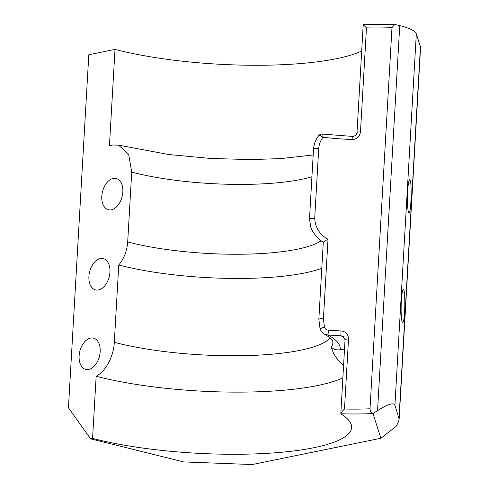 <?xml version="1.0" encoding="UTF-8"?>
<svg xmlns="http://www.w3.org/2000/svg" width="489" height="489" viewBox="0 0 489 489"><rect width="100%" height="100%" fill="white"/><g stroke="black" fill="none" stroke-linecap="round" stroke-linejoin="round"><path stroke-width="0.73" d="M344.507 349.115A28.368 6.333 3.3 0 0 340.099 349.776C335.943 350.216 333.015 349.268 331.328 346.933A131.101 29.267 3.3 0 0 332.642 340.772L332.642 340.772C332.514 341.23 333.999 339.8 324.14 333.999L327.978 334.996L328.522 330.197C326.542 330.008 325.173 328.981 324.427 327.123A4.028 0.691 162.7 0 0 320.075 329.189A4.028 0.691 162.7 0 0 320.099 329.225M340.099 349.776A138.79 30.984 -176.7 0 0 327.978 334.996A98.729 22.042 -176.7 0 0 340.955 335.747L340.967 330.919A94.695 21.143 3.3 0 1 328.522 330.197M348.523 339.03A4.028 0.899 -176.7 0 0 345.051 339.721L340.815 413.749A98.729 22.042 -176.7 0 0 372.985 413.541L380.876 438.26L252.202 464.55L183.571 461.909L90.538 438.804L92.574 438.389A154.695 34.536 3.3 0 0 258.308 453.786A154.695 34.536 3.3 0 0 351.609 427.575A154.695 34.536 3.3 0 0 341.065 413.981A4.028 0.899 3.3 0 1 340.815 413.749C341.041 412.643 342.269 411.066 344.488 409.018L348.523 339.03C348.278 334.189 345.76 331.481 340.967 330.919M344.855 338.364A150.667 33.637 3.3 0 0 340.955 335.747L343.333 336.542L345.051 339.721M324.427 327.123L323.431 318.761A4.028 0.899 -176.7 0 0 318.84 319.39A4.028 0.899 -176.7 0 0 318.846 319.451M323.431 318.761L328.015 239.237C325.014 240.826 323.461 241.859 323.345 242.336L323.168 242.22M318.84 319.39L323.284 242.287M318.718 135.649A4.028 1.278 37.4 0 1 318.736 135.63A4.028 1.278 37.4 0 1 322.966 137.256A4.028 0.954 -83.5 0 0 322.392 134.072A4.028 4.028 0 0 0 318.736 135.63C315.668 139.579 313.926 144.09 313.516 149.169L309.488 219.005A4.028 0.899 -176.7 0 0 309.488 219.023A4.028 0.899 -176.7 0 1 314.69 218.442L318.718 148.601C319.066 144.353 320.478 140.575 322.966 137.256A94.695 21.143 -176.7 0 0 352.007 139.524C356.836 139.316 359.653 136.792 360.466 131.951L366.469 27.855L363.248 24.743M328.015 239.237C319.757 234.696 315.319 227.764 314.69 218.442M352.007 139.524L352.386 136.407C353.266 136.59 354.507 136.064 356.102 134.836L356.994 132.641A4.028 0.899 3.3 0 1 360.466 131.951M372.985 413.541L372.973 413.492C371.102 412.783 370.112 411.212 370.008 408.786L391.982 27.622L394.733 24.456L363.217 24.658L356.988 132.641A4.028 0.899 3.3 0 0 356.988 132.66M394.733 24.456L399.745 25.575L377.545 410.619C387.936 404.159 393.731 402.331 394.916 405.136L399.134 419.097C399.024 420.803 397.96 423.285 395.937 426.555L380.876 438.26M313.18 154.976L280.533 158.601L250.716 159.591L210.551 158.46L168.656 154.518L118.595 145.147L112.464 145.025L109.45 145.636L115.001 49.389A154.695 34.536 -176.7 0 0 361.695 51.009M394.916 405.136L416.322 33.875A48.356 10.795 -176.7 0 0 399.745 25.575M416.322 33.875L420.43 46.73L399.024 417.997M399.134 419.097L420.552 47.665A48.356 10.795 -176.7 0 0 420.43 46.73M90.538 438.804L68.448 407.716L88.802 54.744L115.001 49.389M372.973 413.492L377.545 410.619M118.595 145.154L128.65 154.249L131.718 172.091A117.849 26.308 -176.7 0 0 311.927 176.749M330.057 337.844A129.616 28.937 3.3 0 1 243.852 355.668A129.616 28.937 3.3 0 1 114.304 342.312C113.656 356.524 105.648 371.444 96.156 376.243A154.695 34.536 3.3 0 0 342.85 377.863M114.304 342.312L118.76 264.989A129.616 28.937 -176.7 0 0 321.786 268.278M321.077 240.765A117.849 26.308 3.3 0 1 127.69 241.933L131.718 172.091M127.69 241.933C126.987 251.022 124.01 258.712 118.76 264.989M92.574 438.389L96.156 376.243M98.527 289.946A16.119 10.122 -76.1 0 0 109.713 274.408A16.119 10.122 -76.1 0 0 103.313 258.62A16.119 10.122 -76.1 0 0 89.609 271.823A16.119 10.122 -76.1 0 0 95.544 289.91A16.119 10.122 -76.1 0 0 98.527 289.946M88.741 369.452A16.119 10.122 -76.1 0 0 99.927 353.914A16.119 10.122 -76.1 0 0 93.533 338.125A16.119 10.122 -76.1 0 0 79.823 351.328A16.119 10.122 -76.1 0 0 85.764 369.409A16.119 10.122 -76.1 0 0 88.741 369.452M111.406 209.812A16.119 10.122 -76.1 0 0 122.592 194.274A16.119 10.122 -76.1 0 0 116.193 178.485A16.119 10.122 -76.1 0 0 102.488 191.688A16.119 10.122 -76.1 0 0 108.424 209.769A16.119 10.122 -76.1 0 0 111.406 209.812M407.679 191.046C408.126 184.06 408.78 180.282 409.629 179.707C412.031 178.424 411.402 213.045 409.03 212.733C407.789 213.351 407.037 201.358 407.679 191.046M401.347 300.845C401.793 293.858 402.447 290.081 403.297 289.506C405.699 288.223 405.075 322.844 402.698 322.532C401.457 323.15 400.711 311.163 401.347 300.845M318.718 148.601A4.028 0.899 -176.7 0 0 313.516 149.163M366.469 27.855A94.695 21.143 -176.7 0 0 391.982 27.622M370.008 408.786A94.695 21.143 3.3 0 1 344.488 409.018M331.328 346.933A32.237 31.113 35.8 0 0 343.584 365.155M324.195 334.03C323.455 334.219 322.086 332.606 320.087 329.189L318.852 319.39M323.315 242.324C318.804 239.457 315.203 235.71 312.514 231.089L310.906 227.685L309.488 219.005M322.392 134.072L352.386 136.407"/></g></svg>
